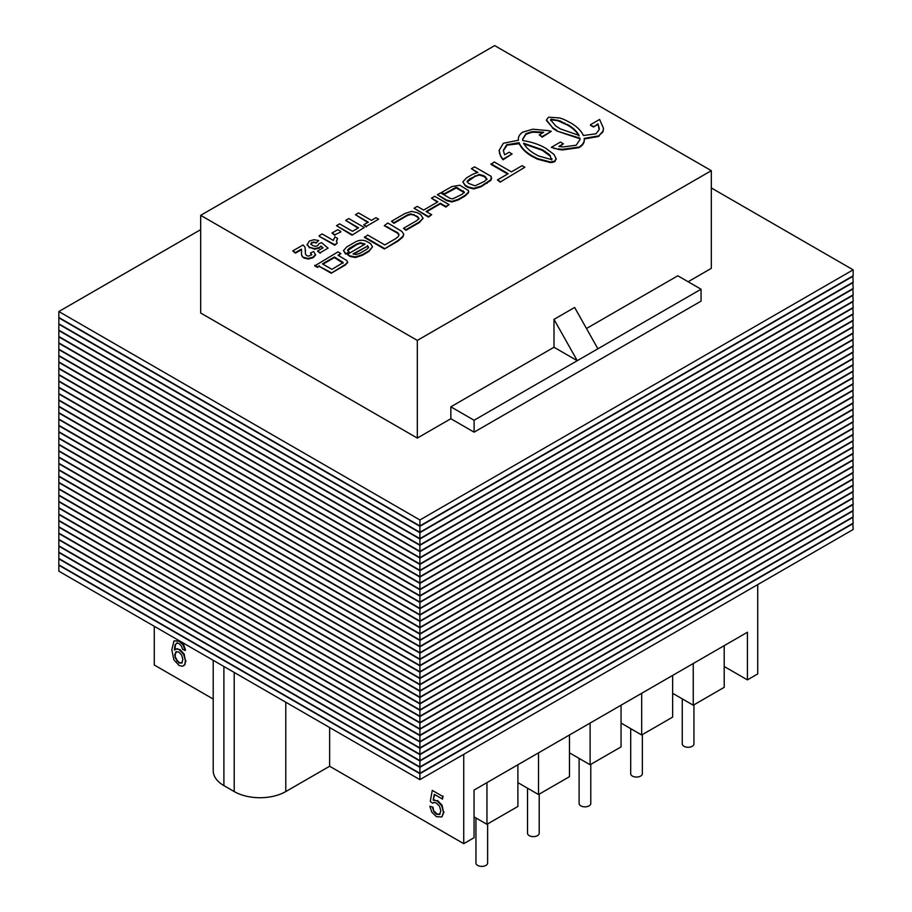 <?xml version="1.0" encoding="UTF-8"?>
<svg xmlns="http://www.w3.org/2000/svg" width="912" height="912" viewBox="0 0 912 912"><rect width="100%" height="100%" fill="white"/><g stroke="black" fill="none" stroke-linecap="round" stroke-linejoin="round"><path stroke-width="1.37" d="M757.735 584.603L757.735 673.934L747.418 679.896L747.418 632.244L474.058 790.077L474.058 837.718L463.741 843.668L329.631 766.251L285.787 791.559A36.469 21.056 180 0 1 234.213 791.559L223.896 785.608A36.469 21.056 180 0 1 213.214 770.72L213.214 660.322M747.418 679.896L724.208 666.49M154.265 626.293L154.265 665.008L213.214 699.037M463.741 754.338L463.741 843.668M223.896 785.608L223.896 666.49L234.213 672.44L234.213 791.559M329.631 727.537L329.631 766.251M539.209 794.147L539.209 833.249A5.837 3.374 180 0 1 533.372 836.623A5.837 3.374 180 0 1 527.535 833.249L527.535 788.196M693.941 704.816L693.941 743.918A5.837 3.374 180 0 1 688.104 747.281A5.837 3.374 180 0 1 682.267 743.918L682.267 698.854M487.624 823.924L487.624 863.026A5.837 3.374 180 0 1 481.787 866.4A5.837 3.374 180 0 1 475.95 863.026L475.95 817.973M590.782 764.37L590.782 803.472A5.837 3.374 180 0 1 584.945 806.846A5.837 3.374 180 0 1 579.109 803.472L579.109 758.419M642.356 734.593L642.356 773.695A5.837 3.374 180 0 1 636.53 777.07A5.837 3.374 180 0 1 630.694 773.695L630.694 728.631M538.525 752.845L538.525 794.534L569.476 776.671L569.476 734.981M517.891 782.633L538.525 794.534M693.257 663.514L693.257 705.204L724.208 687.34L724.208 645.65M672.634 693.291L693.257 705.204M486.951 782.633L486.951 824.323L517.891 806.447L517.891 764.758M474.058 816.878L486.951 824.323M590.11 723.068L590.11 764.758L621.049 746.894L621.049 705.204M569.476 752.845L590.11 764.758M641.683 693.291L641.683 734.981L672.634 717.117L672.634 675.427M621.049 723.068L641.683 734.981M701.054 289.218L701.054 301.131L474.103 432.163L450.847 418.722L450.847 406.82L553.994 347.255L553.994 319.371L574.628 307.458L597.896 348.783L701.054 289.218L677.787 275.789L586.484 328.502M200.686 215.335L417.32 340.404L711.314 170.669L494.68 45.6L200.686 215.335L200.686 313.01L417.32 438.079L450.847 418.722M688.104 281.751L711.314 268.345L711.314 170.669M474.103 432.163L474.103 420.25L597.896 348.783M553.994 319.371L577.262 360.685L553.994 347.255M417.32 438.079L417.32 340.404M450.847 406.82L474.103 420.25M419.896 779.646L58.847 571.197L58.847 565.246L419.896 773.695L419.896 779.646L853.153 529.507L852.823 523.363M419.896 773.695L853.153 523.556M419.896 773.308L58.847 564.859L58.847 558.896L419.896 767.345L419.896 773.308L853.153 523.169L852.823 517.013M419.896 767.345L853.153 517.207M419.896 766.958L58.847 558.509L58.847 552.558L419.896 761.007L419.896 766.958L853.153 516.819L852.823 510.674M419.896 761.007L853.153 510.868M419.896 760.619L58.847 552.17L58.847 546.208L419.896 754.669L419.896 760.619L853.153 510.481L852.823 504.325M419.896 754.669L853.153 504.518M419.896 754.281L58.847 545.821L58.847 539.87L419.896 748.319L419.896 754.281L853.153 504.131L852.823 497.986M419.896 748.319L853.153 498.18M419.896 747.931L58.847 539.482L58.847 533.531L419.896 741.98L419.896 747.931L853.153 497.792L852.823 491.648M419.896 741.98L853.153 491.842M419.896 741.593L58.847 533.144L58.847 527.182L419.896 735.631L419.896 741.593L853.153 491.454L852.823 485.298M419.896 735.631L853.153 485.492M419.896 735.243L58.847 526.794L58.847 520.843L419.896 729.292L419.896 735.243L853.153 485.104L852.823 478.96M419.896 729.292L853.153 479.153M419.896 728.905L58.847 520.456L58.847 514.493L419.896 722.954L419.896 728.905L853.153 478.766L852.823 472.61M419.896 722.954L853.153 472.804M419.896 722.566L58.847 514.106L58.847 508.155L419.896 716.604L419.896 722.566L853.153 472.416L852.823 466.271M419.896 716.604L853.153 466.465M419.896 716.216L58.847 507.767L58.847 501.817L419.896 710.266L419.896 716.216L853.153 466.078L852.823 459.933M419.896 710.266L853.153 460.127M419.896 709.878L58.847 501.429L58.847 495.467L419.896 703.916L419.896 709.878L853.153 459.739L852.823 453.583M419.896 703.916L853.153 453.777M419.896 703.528L58.847 495.079L58.847 489.128L419.896 697.577L419.896 703.528L853.153 453.389L852.823 447.245M419.896 697.577L853.153 447.439M419.896 697.19L58.847 488.741L58.847 482.779L419.896 691.239L419.896 697.19L853.153 447.051L852.823 440.895M419.896 691.239L853.153 441.089M419.896 690.851L58.847 482.402L58.847 476.44L419.896 684.889L419.896 690.851L853.153 440.701L852.823 434.557M419.896 684.889L853.153 434.75M419.896 684.502L58.847 476.053L58.847 470.102L419.896 678.551L419.896 684.502L853.153 434.363L852.823 428.218M419.896 678.551L853.153 428.412M419.896 678.163L58.847 469.714L58.847 463.752L419.896 672.201L419.896 678.163L853.153 428.024L852.823 421.868M419.896 672.201L853.153 422.062M419.896 671.813L58.847 463.364L58.847 457.414L419.896 665.863L419.896 671.813L853.153 421.675L852.823 415.53M419.896 665.863L853.153 415.724M419.896 665.475L58.847 457.026L58.847 451.064L419.896 659.524L419.896 665.475L853.153 415.336L852.823 409.18M419.896 659.524L853.153 409.374M419.896 659.137L58.847 450.688L58.847 444.725L419.896 653.174L419.896 659.137L853.153 408.986L852.823 402.842M419.896 653.174L853.153 403.036M419.896 652.787L58.847 444.338L58.847 438.387L419.896 646.836L419.896 652.787L853.153 402.648L852.823 396.503M419.896 646.836L853.153 396.697M419.896 646.448L58.847 437.999L58.847 432.037L419.896 640.486L419.896 646.448L853.153 396.31L852.823 390.154M419.896 640.486L853.153 390.347M419.896 640.099L58.847 431.65L58.847 425.699L419.896 634.148L419.896 640.099L853.153 389.96L852.823 383.815M419.896 634.148L853.153 384.009M419.896 633.76L58.847 425.311L58.847 419.349L419.896 627.809L419.896 633.76L853.153 383.621L852.823 377.465M419.896 627.809L853.153 377.659M419.896 627.422L58.847 418.973L58.847 413.011L419.896 621.46L419.896 627.422L853.153 377.272L852.823 371.127M419.896 621.46L853.153 371.321M419.896 621.072L58.847 412.623L58.847 406.672L419.896 615.121L419.896 621.072L853.153 370.933L852.823 364.789M419.896 615.121L853.153 364.982M419.896 614.734L58.847 406.285L58.847 400.322L419.896 608.771L419.896 614.734L853.153 364.595L852.823 358.439M419.896 608.771L853.153 358.633M419.896 608.384L58.847 399.935L58.847 393.984L419.896 602.433L419.896 608.384L853.153 358.245L852.823 352.1M419.896 602.433L853.153 352.294M419.896 602.045L58.847 393.596L58.847 387.634L419.896 596.095L419.896 602.045L853.153 351.907L852.823 345.751M419.896 596.095L853.153 345.944M419.896 595.707L58.847 387.258L58.847 381.296L419.896 589.745L419.896 595.707L853.153 345.568L852.823 339.412M419.896 589.745L853.153 339.606M419.896 589.357L58.847 380.908L58.847 374.957L419.896 583.406L419.896 589.357L853.153 339.218L852.823 333.074M419.896 583.406L853.153 333.268M419.896 583.019L58.847 374.57L58.847 368.608L419.896 577.057L419.896 583.019L853.153 332.88L852.823 326.724M419.896 577.057L853.153 326.918M419.896 576.669L58.847 368.22L58.847 362.269L419.896 570.718L419.896 576.669L853.153 326.53L852.823 320.386M419.896 570.718L853.153 320.579M419.896 570.331L58.847 361.882L58.847 355.919L419.896 564.38L419.896 570.331L853.153 320.192L852.823 314.036M419.896 564.38L853.153 314.23M419.896 563.992L58.847 355.543L58.847 349.581L419.896 558.03L419.896 563.992L853.153 313.853L852.823 307.697M419.896 558.03L853.153 307.891M419.896 557.642L58.847 349.193L58.847 343.243L419.896 551.692L419.896 557.642L853.153 307.504L852.823 301.359M419.896 551.692L853.153 301.553M419.896 551.304L58.847 342.855L58.847 336.893L419.896 545.342L419.896 551.304L853.153 301.165L852.823 295.009M419.896 545.342L853.153 295.203M419.896 544.954L58.847 336.505L58.847 330.554L419.896 539.003L419.896 544.954L853.153 294.815L852.823 288.671M419.896 539.003L853.153 288.865M419.896 538.616L58.847 330.167L58.847 324.216L419.896 532.665L419.896 538.616L853.153 288.477L852.823 282.332M419.896 532.665L853.153 282.515M419.896 532.277L58.847 323.828L58.847 317.866L419.896 526.315L419.896 532.277L853.153 282.139L852.823 275.983M419.896 526.315L853.153 276.176M419.896 525.928L58.847 317.479L58.847 311.528L419.896 519.977L419.896 525.928L853.153 275.789L853.153 269.838L711.314 187.94M419.896 519.977L853.153 269.838M200.686 229.63L58.847 311.528M364.276 227.498L351.975 235.193L364.276 227.498L348.806 218.561L345.682 220.362L358.553 227.806L352.499 231.295L339.617 223.862L336.494 225.674L351.975 234.601M351.975 235.193L336.494 225.674M358.04 228.103L345.682 220.362M301.564 250.8L301.348 249.74L295.454 253.137L292.706 250.948L295.454 252.544L301.348 249.147L301.576 250.526M295.454 253.137L295.454 252.544M311.687 255.041L310.456 253.012L311.687 254.448L308.758 256.169L306.706 255.599L305.497 254.197L305.053 247.243L303.103 244.952L292.706 250.948M305.474 250.253L305.36 252.932M313.147 257.686L308.313 259.054L308.313 258.449L313.147 257.093L313.147 257.686L315.563 255.052L313.705 251.473L310.456 253.012M313.147 257.093L315.563 254.459M308.313 259.054L303.935 258.028L303.935 257.435L308.313 258.449M303.935 258.028L302.317 256.671L303.935 257.435M302.317 256.671L301.53 254.836L302.317 256.067M301.53 254.836L301.496 252.578M301.564 250.561L301.45 253.365M301.496 251.986L301.53 254.243M301.348 249.74L301.348 249.147M318.676 240.551L316.031 243.025L318.676 240.551L313.967 239.696L309.328 241.053L307.184 244.655L309.487 247.255L314.583 248.623L319.371 247.517L320.899 246.058L323.065 247.847L317.467 251.074L320.237 252.681L328.081 248.144L321.548 242.626L318.801 243.812L317.638 245.784L315.256 246.331L312.485 245.465L310.855 243.778L311.676 242.444L316.031 242.432M316.031 243.025L313.694 241.954M313.694 242.546L311.676 243.037L311.676 242.444M311.676 243.037L310.855 244.382M320.237 252.681L328.081 248.144M320.237 253.274L317.467 251.074M322.631 248.087L320.899 246.058M320.899 246.65L319.371 247.517M319.371 248.11L314.583 249.215L314.583 248.623M314.583 249.215L309.487 247.255M309.487 247.859L307.173 244.336M307.184 245.248L307.162 244.61M388.603 223.6L387.782 223.007L384.283 225.686L397.552 232.606L398.977 234.35L398.327 236.55L395.785 238.591L384.818 244.929L367.684 235.034L364.481 237.485L384.385 248.976L398.008 241.11L402.933 236.972L403.697 234.441M384.385 248.976L398.008 240.517L402.933 236.379L403.72 234.133L401.827 231.386L388.603 223.463M364.481 236.892L384.385 248.383M384.682 225.914L397.552 233.198L399 235.057M467.081 181.944L474.992 176.404L479.324 175.013L484.272 176.563L486.951 179.504M468.472 183.369L467.104 181.283L469.908 178.741L479.324 174.409L484.272 175.97L486.951 178.9L484.523 181.34L475.072 185.843L468.472 183.369M485.629 177.498L485.629 176.894M484.272 176.563L484.272 175.97M482.676 175.788L482.676 175.195M477.113 172.573L471.413 168.686L477.922 172.448L472.804 174.238L466.648 177.794L462.817 181.864L465.268 185.82L468.244 187.53L473.841 188.944L481.114 186.732L490.964 180.257L491.579 178.239M462.817 181.864L465.268 185.227L468.244 186.937L473.841 188.339L481.114 186.139L490.964 179.664L491.203 176.404L474.616 166.839L471.413 168.686M538.696 156.032L534.979 154.025C529.667 150.947 525.882 147.334 523.636 143.207L542.344 149.739L548.75 154.139L550.164 155.496L551.315 159.509L538.696 156.032M523.636 143.8L542.344 150.343L550.164 156.089L551.737 159.942M552.056 158.699L551.737 159.349M542.344 150.343L542.344 149.75M503.333 150.662L507.152 145.122L519.247 143.708C521.561 148.553 525.814 152.76 532.004 156.34L537.464 159.178L550.506 162.61L554.382 161.857L556.16 159.019M519.076 142.682L519.247 143.116C521.561 147.949 525.814 152.156 532.004 155.735L537.464 158.585L550.506 162.005L554.382 161.264L556.183 158.734L553.869 154.333L545.809 148.303C539.516 144.598 532.072 142.055 523.454 140.665L522.736 140.573L522.61 139.217L525.939 133.699L531.297 131.875A15.949 9.211 180 0 1 533.395 131.613L543.723 132.251L539.22 134.851L542.207 136.572L551.281 131.328L548.363 130.633L532.802 129.208L522.667 132.172C519.373 134.497 517.97 137.176 518.461 140.22L503.39 143.264L499.126 150.355L500.357 155.131A39.056 22.549 0 0 0 501.805 157.502L502.979 159.201L512.088 153.946L509.113 152.224L504.598 154.835L503.321 150.366L506.639 144.826L519.076 142.682L519.076 143.287M507.152 145.122L507.152 144.529M506.639 145.418L506.639 144.826M499.138 150.662L500.357 155.724A39.056 22.549 0 0 0 501.805 158.095L502.979 159.805L512.088 153.946M502.979 159.805L502.979 159.201M501.805 158.095L501.805 157.502M518.404 139.525L518.415 140.22M539.22 134.851L542.207 137.165L551.281 131.328M542.207 137.165L542.207 136.572M522.61 139.513L525.939 134.303L531.297 132.468A15.949 9.211 180 0 1 533.395 132.206L542.936 132.707M526.395 134.03L526.395 133.437M525.939 134.303L525.939 133.699M555.134 161.378L555.134 160.774M554.382 161.857L554.382 161.264M537.464 159.178L537.464 158.585M536.678 158.813L536.678 158.221M535.96 158.471L535.96 157.867M532.54 156.647L532.54 156.055M462.042 194.313L452.569 198.93L450.152 198.371L440.644 192.877L437.429 194.723L446.641 200.047L451.953 201.381L458.2 199.363L465.086 195.396L468.494 192.124L468.38 190.483L459.796 185.239L451.907 186.572L441.579 192.421L444.076 193.857L456.274 187.359L464.368 192.101L462.042 194.313M441.579 192.421L444.076 194.461L456.274 187.952L464.368 192.694M463.25 191.52L463.25 190.927M458.542 188.875L458.542 188.282M457.22 188.214L457.22 187.61M452.99 189.32L452.99 188.727M444.076 194.461L444.076 193.857M437.429 194.723L446.641 200.64L451.953 201.974L458.2 199.967L465.086 195.989L468.494 192.717L468.38 190.483M353.605 254.174L367.479 246.16L368.539 247.882M367.479 245.567L368.539 247.289L366.818 249.284L359.647 253.422L355.999 254.528L353.012 253.924L367.479 246.16M347.335 254.368L349.934 255.862L355.429 256.922L362.315 254.71L368.915 250.903L372.506 246.89L370.637 243.664L367.057 241.6C362.987 239.537 358.747 239.856 354.346 242.558L346.663 246.992L343.471 250.64L345.819 254.083L349.034 252.236L347.632 249.968L349.433 248.224L356.888 243.926L360.422 242.717L365.039 244.142L347.335 254.368L349.934 256.466L355.429 257.515L362.315 255.314L368.915 251.495L372.529 246.719M347.632 250.561L356.888 244.519L360.422 243.322L364.526 244.439M345.819 254.083L349.034 251.644M343.471 250.64L345.819 253.49M416.921 220.544L403.469 228.308L405.965 229.699L419.372 221.958L423.031 218.276L420.74 214.662L417.32 212.701L411.597 211.367L405.042 213.465L391.533 221.263L393.916 222.733L407.47 214.901L410.89 213.864L417.525 216.52L418.939 218.447L416.921 220.544M391.533 221.263L393.916 223.326L407.47 215.494L410.89 214.457L414.116 215.141L417.525 217.113L418.939 219.051M393.916 223.326L393.916 222.733M403.469 228.308L405.965 230.291L419.372 222.551L423.031 218.276M405.965 230.291L405.965 229.699M491.009 163.795L508.189 173.713L497.428 179.926L500.164 182.092L524.822 167.261L522.097 165.688L511.393 171.866L494.213 161.948L491.009 164.388L507.676 174.01M500.164 182.092L524.822 167.261M497.428 179.926L500.164 181.499M550.666 120.498L551.065 119.768L557.745 120.68L567.697 125.195C573.01 128.273 576.783 131.875 579.029 136.002M567.697 124.602C573.01 127.68 576.783 131.282 579.029 135.409L560.287 128.854L555.727 125.947L550.666 119.905L551.065 119.176L560.105 120.908L567.697 125.195M551.065 119.768L551.065 119.176M550.939 119.848L550.939 119.255M580.043 139.696L579.918 138.043L580.055 139.399L576.213 145.213L563.035 146.957L558.885 146.399L563.399 143.788L560.424 142.078L551.315 147.334L558.805 149.511L551.315 147.334M579.918 138.635L579.188 138.533L579.918 138.043M579.188 138.533L557.312 131.168L579.188 137.94M553.025 128.467L553.618 128.888A55.94 32.296 180 0 0 556.776 130.861L556.776 130.268A55.94 32.296 0 0 1 553.63 128.284L553.025 127.874M552.455 128.068L552.455 127.475M546.459 120.487L552.41 127.441L546.459 119.917M599.287 128.569L597.998 123.804L599.104 129.778L595.981 133.79L583.418 135.512C581.115 130.678 576.863 126.472 570.673 122.892L565.166 120.019A41.165 23.769 0 0 0 562.419 118.879L559.74 117.956L548.545 117.192L546.459 119.894M597.998 124.397L593.507 126.996L597.998 123.804M593.507 126.996L590.52 125.275L593.507 126.403M603.482 128.569L602.832 131.989L603.482 128.273L599.594 119.449L590.52 124.682M602.832 132.001L599.218 135.341L602.832 131.408M599.241 135.945L598.158 136.561L599.241 135.352M579.975 147.071C583.281 144.734 584.695 142.033 584.193 138.989L598.147 136.561L598.158 135.968L584.193 138.396C584.695 141.44 583.281 144.13 579.975 146.467L578.926 147.687L579.986 146.479M584.25 139.696L584.193 138.396M578.926 147.687L578.926 147.094M578.903 147.687L562.373 149.956L558.805 149.511M558.805 148.907L562.373 149.363L578.903 147.083M559.683 146.536L563.399 143.788M437.885 201.837L423.635 210.068L417.251 206.374L414.048 208.232L428.446 216.543L431.661 214.696L426.098 211.481L440.336 203.262L445.9 206.465L449.103 204.619L434.705 196.297L431.501 198.155L437.885 201.837M431.501 198.155L437.372 202.133M426.611 211.778L440.336 203.855L445.9 207.07L449.103 204.619M445.9 207.07L445.9 206.465M440.336 203.855L440.336 203.262M414.048 208.232L428.446 217.136L431.661 214.696M428.446 217.136L428.446 216.543M343.094 262.656L331.934 269.359L322.438 263.876L334.385 256.979L343.117 262.519M322.951 264.172L334.385 257.572L343.094 263.249M334.385 257.572L334.385 256.979M338.432 255.599L340.894 253.582L337.964 251.883L314.777 265.882L317.387 267.387L319.223 266.327L331.17 273.224L345.34 265.039L347.666 262.439M331.17 273.224L345.34 264.446L347.632 262.143L346.731 260.49L338.021 255.235L340.894 253.582M319.223 266.327L331.17 272.631M317.387 267.387L319.223 265.734M314.777 265.278L317.387 266.794M337.121 243.253L334.715 245.237L319.177 236.265L334.715 244.644L337.121 243.253L336.517 240.745L337.6 238.454L334.898 236.903L333.325 240.415L322.141 233.951L319.177 235.672M336.448 241.509L337.6 238.454M334.715 245.237L334.715 244.644M340.757 231.397L337.793 229.687L331.968 233.05L334.932 234.76L340.757 231.99L334.932 234.76M334.932 235.353L331.968 233.05M371.423 220.351L358.564 212.929L355.441 214.73L368.3 222.152L363.717 224.797L366.339 226.313L378.628 219.211L376.018 217.694L371.423 220.351M366.339 226.313L378.628 219.211M366.339 226.906L363.717 224.797M367.787 222.448L355.441 214.73M429.814 806.231L432.995 807.2L429.814 806.231L431.855 812.227L436.449 816.696L441.864 816.935L443.494 812.284L441.636 805.649L437.076 800.861L433.177 800.109L434.283 794.341L442.525 799.094L442.525 796.301L432.265 790.385L430.27 801.466L432.641 803.198L434.192 802.423L436.403 803.05L439.584 806.345L440.804 810.996L439.538 814.484L436.449 814.291L433.85 811.669L432.482 807.496M432.995 807.2L433.85 811.669M434.363 811.372L436.962 813.994L436.449 814.291M436.962 813.994L440.063 814.188M433.508 802.571L434.192 802.423M442.525 796.301L432.265 790.385M443.038 796.005L442.525 799.094M434.705 794.58L433.177 800.109M433.69 799.813L437.076 800.861M437.589 800.565L442.149 805.353L441.636 805.649M442.149 805.353L443.494 812.284M444.007 811.988L441.864 816.935M176.438 651.499L175.252 654.554L175.309 658.065L174.739 654.85L175.913 651.795L178.82 652.034L181.705 655.101L182.856 659.65L181.727 663.07L178.969 662.99L175.309 658.065M175.822 657.769L177.384 660.767L176.871 661.063M177.384 660.767L179.493 662.693L178.969 662.99M179.493 662.693L182.24 662.773M180.656 641.524L183.665 644.727L185.546 650.165L185.033 650.461L183.152 645.035L179.151 641.17L173.975 640.942L171.809 649.743L173.85 659.775L179.026 665.429L182.343 666.296L184.634 664.654L185.444 660.949L183.643 654.349L179.322 649.732L176.552 648.934L174.329 650.051L175.013 644.932L176.882 643.063L179.014 643.496L181.545 646.198L182.514 649.253L185.033 650.461M177.407 642.766L175.013 644.932M176.278 643.359L176.882 643.063M175.526 644.636L174.842 649.754M175.469 649.162L176.552 648.934M177.065 648.637L179.322 649.732M179.835 649.435L184.156 654.052L183.643 654.349M184.156 654.052L185.444 660.949M185.968 660.653L184.634 664.654M185.147 664.358L183.734 665.726M179.664 640.874L173.975 640.942M285.787 702.229L285.787 791.559M305.417 251.906L305.417 251.313M402.933 236.972L402.933 236.379M398.008 241.11L398.008 240.517M397.552 233.198L397.552 232.606M389.641 228.638L389.641 228.046M388.227 227.852L388.227 227.259M387.007 227.213L387.007 226.621M479.324 175.013L479.324 174.409M474.992 176.404L474.992 175.811M469.908 179.345L469.908 178.741M490.964 180.257L490.964 179.664M487.27 183.187L487.27 182.582M481.114 186.732L481.114 186.139M473.841 188.944L473.841 188.339M468.244 187.53L468.244 186.937M465.268 185.82L465.268 185.227M550.164 156.089L550.164 155.496M548.75 154.732L548.75 154.139M544.988 151.939L544.988 151.346M542.879 150.662L542.879 150.058M519.247 143.708L519.247 143.116M500.357 155.724L500.357 155.131M499.468 153.41L499.468 152.817M533.395 132.206L533.395 131.613M531.297 132.468L531.297 131.875M552.695 162.404L552.695 161.812M550.506 162.61L550.506 162.005M532.004 156.34L532.004 155.735M456.274 187.952L456.274 187.359M455.145 188.191L455.145 187.587M465.086 195.989L465.086 195.396M458.2 199.967L458.2 199.363M451.953 201.974L451.953 201.381M446.641 200.64L446.641 200.047M368.915 251.495L368.915 250.903M362.315 255.314L362.315 254.71M355.429 257.515L355.429 256.922M349.934 256.466L349.934 255.862M364.116 244.211L364.116 243.607M360.422 243.322L360.422 242.717M356.888 244.519L356.888 243.926M349.433 248.816L349.433 248.224M345.146 253.696L345.146 253.103M417.525 217.113L417.525 216.52M414.116 215.141L414.116 214.548M410.89 214.457L410.89 213.864M407.47 215.494L407.47 214.901M423.02 218.561L423.02 217.968M419.372 222.551L419.372 221.958M567.161 124.887L567.161 124.294M564.938 123.667L564.938 123.074M560.105 121.501L560.105 120.908M557.745 120.68L557.745 120.088M550.78 120.019L550.78 119.426M556.776 130.861L556.776 130.268M553.618 128.888L553.618 128.284M603.265 130.712L603.265 130.12M602.707 132.251L602.707 131.659M562.373 149.956L562.373 149.363M558.372 149.443L558.372 148.838M554.268 148.61L554.268 148.006M342.103 262.132L342.103 261.539M339.355 260.536L339.355 259.943M347.632 262.747L347.632 262.143M345.34 265.039L345.34 264.446M305.486 250.538L305.486 249.945M403.72 234.737L403.72 234.133M491.602 178.535L491.602 177.943M499.126 150.959L499.126 150.355M556.183 159.326L556.183 158.734M468.643 191.908L468.643 191.315M599.287 128.866L599.287 128.273M603.482 128.866L603.482 128.273"/></g></svg>
